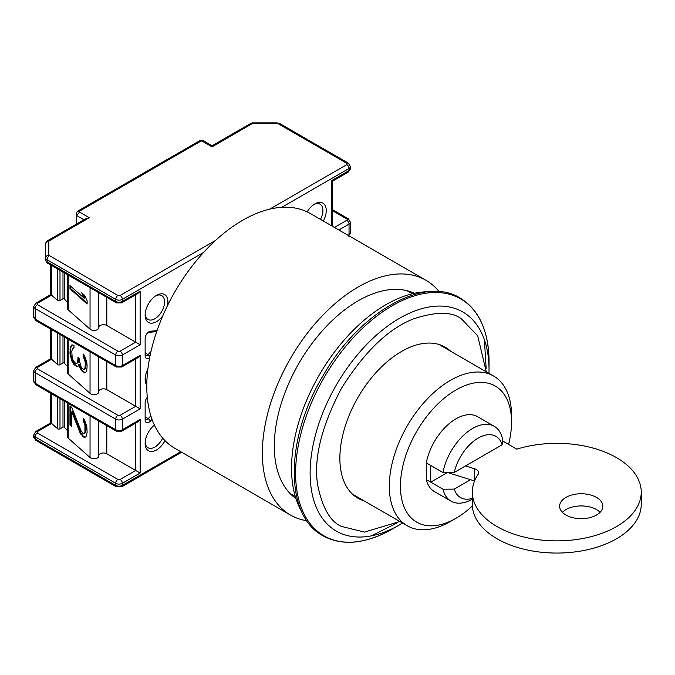 <?xml version="1.0" encoding="UTF-8"?>
<svg xmlns="http://www.w3.org/2000/svg" width="675" height="675" viewBox="0 0 675 675"><rect width="100%" height="100%" fill="white"/><g stroke="black" fill="none" stroke-linecap="round" stroke-linejoin="round"><path stroke-width="1.01" d="M596.514 497.399A21.608 12.471 0 0 0 572.965 494.691A21.608 12.471 0 0 0 559.626 506.216A21.608 12.471 0 0 0 565.954 515.033A21.608 12.471 0 0 0 589.503 517.742A21.608 12.471 0 0 0 602.842 506.216A21.608 12.471 0 0 0 596.514 497.399M600.083 512.308A21.608 12.471 0 0 0 596.514 509.583A21.608 12.471 0 0 0 562.376 512.308M465.488 465.944L474.5 468.745A7.855 4.539 180 0 1 476.331 469.53A7.855 4.539 180 0 1 478.634 472.736A7.855 4.539 180 0 1 478.094 474.39A84.468 48.769 0 0 0 472.323 492.1L472.323 504.292A84.468 48.769 0 0 0 497.062 538.777A84.468 48.769 0 0 0 589.106 549.349A84.468 48.769 0 0 0 641.25 504.292L641.25 492.1A84.468 48.769 0 0 0 616.511 457.625A84.468 48.769 0 0 0 516.822 449.145L502.276 440.741M472.323 492.1A84.468 48.769 0 0 0 497.062 526.584A84.468 48.769 0 0 0 589.106 537.157A84.468 48.769 0 0 0 641.25 492.1M474.559 480.954A7.855 4.539 0 0 0 474.5 480.938L474.5 468.745M448.116 472.492A3.932 2.27 0 0 0 449.407 473.133L474.5 480.938M484.397 339.753L486.143 368.364M396.807 523.108L371.149 535.908M402.562 523.066L392.318 529.04A136.78 78.967 -60 0 1 324.008 535.857A136.78 78.967 -60 0 1 302.948 426.279A136.78 78.967 -60 0 1 392.318 305.674A136.78 78.967 -60 0 1 460.637 298.856A136.78 78.967 -60 0 1 489.038 361.522A136.78 78.967 -60 0 1 488.97 365.833M301.641 511.481A133.574 77.119 -60 0 1 385.982 304.636A133.574 77.119 -60 0 1 428.49 291.76M450.588 351.202A87.21 50.355 120 0 0 445.146 347.152A87.21 50.355 120 0 0 401.532 351.464A87.21 50.355 120 0 0 344.562 428.321A87.21 50.355 120 0 0 357.927 498.209A87.21 50.355 120 0 0 364.163 500.901M472.373 505.946A78.57 45.36 -60 0 1 455.979 518.265L450.428 521.471A86.425 49.899 -60 0 1 407.211 525.758A86.425 49.899 -60 0 1 393.964 456.494A86.425 49.899 -60 0 1 450.428 380.337A86.425 49.899 -60 0 1 493.644 376.059A86.425 49.899 -60 0 1 511.54 415.623L511.54 422.035A78.57 45.36 -60 0 1 508.587 444.386M450.428 521.471L455.979 518.265A78.57 45.36 -60 0 1 400.427 486.186A78.57 45.36 -60 0 1 455.979 389.956A78.57 45.36 -60 0 1 511.54 422.035M426.288 462.915L442.96 472.534L454.267 472.424A35.353 20.41 -60 0 1 478.204 438.075A35.353 20.41 -60 0 1 502.141 444.783L502.343 438.252A43.217 24.95 120 0 0 494.26 426.313L477.588 416.686A43.217 24.95 120 0 0 455.979 418.829A43.217 24.95 120 0 0 426.288 462.915L426.288 479.596A43.217 24.95 120 0 0 434.379 491.535L451.043 501.162A43.217 24.95 120 0 0 472.323 499.205M494.26 426.313A43.217 24.95 120 0 0 472.652 428.448A43.217 24.95 120 0 0 442.96 472.534M426.288 479.596L442.96 489.215A43.217 24.95 120 0 0 451.043 501.162M430.734 465.48L430.734 482.161L447.474 472.5M470.542 479.706L454.267 489.105L442.96 489.215M472.323 498.395A35.353 20.41 -60 0 1 454.267 489.105M454.267 472.424L502.141 444.783M203.2 140.678L202.449 141.261L212.085 146.821L252.551 123.457A3.139 0.979 76.6 0 0 251.826 122.968L252.551 122.884L252.551 123.457A3.139 1.814 -120 0 0 250.982 123.297L212.085 145.758L212.085 146.821L212.085 145.758L203.369 140.729L199.682 140.729L77.439 211.3L79.667 211.081L79.667 212.144L76.52 215.468L76.52 224.024M149.698 357.581A5.501 3.172 -60 0 1 145.133 355.801L145.133 338.479A5.501 3.172 -60 0 1 149.023 331.746L149.023 331.746A5.501 3.172 -60 0 1 150.533 331.223L157.022 330.64M152.052 419.361L150.533 420.972A5.501 3.172 -60 0 1 145.133 419.951L145.133 402.629A5.501 3.172 -60 0 1 147.31 397.347M162.785 315.866A16.107 9.298 -60 0 1 156.524 321.637A16.107 9.298 -60 0 1 145.133 315.065A16.107 9.298 -60 0 1 156.524 295.338L156.524 295.338A16.107 9.298 -60 0 1 167.51 305.606M145.167 314.044A13.753 7.94 120 0 0 147.985 319.435A13.753 7.94 120 0 0 154.862 318.752A13.753 7.94 120 0 0 163.839 306.636A13.753 7.94 120 0 0 161.73 295.616A13.753 7.94 120 0 0 155.655 295.869M165.012 440.657A16.107 9.298 -60 0 1 156.524 449.947A16.107 9.298 -60 0 1 145.133 443.365A16.107 9.298 -60 0 1 154.406 425.09M145.167 442.344A13.753 7.94 120 0 0 147.985 447.736A13.753 7.94 120 0 0 154.862 447.061A13.753 7.94 120 0 0 162.641 438.067M307.15 211.857A16.107 9.298 -60 0 1 314.862 203.918L314.862 203.918A16.107 9.298 -60 0 1 325.274 205.723A16.107 9.298 -60 0 1 323.308 221.012M320.465 219.367A13.753 7.94 120 0 0 320.077 204.196A13.753 7.94 120 0 0 314.002 204.457M50.735 264.988L50.735 294.562L35.783 303.202A3.139 1.814 60 0 1 37.353 303.353L51.604 295.127L57.561 300.4A1.569 0.911 0 0 0 57.763 300.552A1.569 0.911 0 0 0 59.991 300.552L59.991 270.329M50.735 329.147L50.735 358.72L35.783 367.352A3.139 1.814 60 0 1 37.353 367.504L51.604 359.277L57.561 364.559A1.569 0.911 0 0 0 57.763 364.702A1.569 0.911 0 0 0 59.991 364.702L59.991 334.488M203.555 252.467L122.361 299.346L122.361 301.43L140.138 291.161L140.138 344.731L122.361 354.999L122.361 365.58L140.138 355.32L140.138 408.89L122.361 419.15L122.361 429.739L140.138 419.47L140.138 473.04L135.692 470.475L120.133 479.452A1.569 0.911 180 0 1 117.914 479.452L37.353 432.945L37.353 431.663L51.604 423.427L57.561 428.709A1.569 0.911 0 0 0 57.763 428.853A1.569 0.911 0 0 0 59.991 428.853L59.991 398.638M67.567 338.867L67.567 372.76A3.932 2.27 0 0 0 68.209 373.992L90.045 393.356A4.742 2.742 0 0 0 90.669 393.795A4.742 2.742 0 0 0 95.842 394.394A4.742 2.742 0 0 0 98.769 391.863A4.742 2.742 0 0 0 98.761 391.711L98.761 356.873L98.769 391.863M67.567 274.708L67.567 308.602A3.932 2.27 0 0 0 68.209 309.842L90.045 329.206A4.742 2.742 0 0 0 90.669 329.645A4.742 2.742 0 0 0 95.842 330.235A4.742 2.742 0 0 0 98.769 327.704A4.742 2.742 0 0 0 98.761 327.561L98.761 292.714M67.567 302.468L64.243 298.915A0.785 0.456 0 0 0 62.994 298.814L59.991 300.552M67.567 366.618L64.243 363.074A0.785 0.456 0 0 0 62.994 362.964L59.991 364.702M146.804 385.113A16.107 9.298 -60 0 1 145.133 379.215A16.107 9.298 -60 0 1 147.884 369.056M150.989 351.515L148.222 354.459A3.139 1.814 -60 0 1 145.783 355.312A3.139 1.814 -60 0 1 145.133 353.877M148.07 332.429A3.139 1.814 -60 0 1 148.222 332.404L156.676 331.644M150.863 415.8L148.222 418.61A3.139 1.814 -60 0 1 145.783 419.47A3.139 1.814 -60 0 1 145.133 418.027M145.167 378.236L146.838 383.248M331.256 225.602L331.256 180.824L332.176 181.356L348.384 171.998A3.139 1.814 -120 0 0 349.034 170.556L349.034 168.472L281.728 207.335M140.138 419.47L137.911 421.816L121.703 431.173L116.345 431.173A3.139 1.814 120 0 1 115.687 429.739L115.687 419.15A3.139 1.814 -60 0 1 117.914 415.302L37.353 368.795L37.353 367.504M140.138 408.89L135.692 406.316L120.133 415.302A3.139 1.814 60 0 1 122.361 419.15A4.717 2.725 180 0 1 115.687 419.15L35.134 372.642L35.134 383.223A4.717 2.725 0 0 1 33.75 381.299L33.75 370.718A4.717 2.725 180 0 0 35.134 372.642A3.139 1.814 -60 0 1 37.353 368.795M140.138 355.32L137.911 357.666L121.703 367.023L116.345 367.023A3.139 1.814 120 0 1 115.687 365.58L115.687 354.999A3.139 1.814 -60 0 1 117.914 351.152L37.353 304.636L37.353 303.353M140.138 344.731L135.692 342.166L120.133 351.152A3.139 1.814 60 0 1 122.361 354.999A4.717 2.725 180 0 1 115.687 354.999L35.134 308.483L35.134 319.073A4.717 2.725 0 0 1 33.75 317.149L33.75 306.56A4.717 2.725 180 0 0 35.134 308.483A3.139 1.814 -60 0 1 37.353 304.636M140.138 291.161L137.911 293.507L121.703 302.864L116.345 302.864A3.139 1.814 120 0 1 115.687 301.43L115.687 299.346A4.717 2.725 180 0 0 122.361 299.346A3.139 1.814 60 0 0 120.133 295.498L117.914 295.498A3.139 1.814 120 0 0 115.687 299.346L47.064 259.723L47.064 261.807A3.139 1.814 120 0 0 47.723 263.25L116.345 302.864M48.828 255.234A3.139 2.565 180 0 0 45.689 257.799L45.689 243.641A3.139 2.565 0 0 1 46.609 241.827A3.139 1.282 -129.2 0 1 46.845 241.211A3.139 1.282 -129.2 0 1 47.014 241.11A3.139 1.814 60 0 1 47.258 240.916L86.155 218.464L89.303 217.713L48.828 241.076L48.828 255.234L117.914 295.498M45.689 243.641L47.258 240.916A3.139 1.814 60 0 1 48.828 241.076A3.139 2.565 0 0 0 46.609 241.827M51.654 295.093L51.241 265.283M51.654 359.252L51.241 329.434M51.654 423.402L51.241 393.593M346.815 163.342A3.139 1.814 120 0 1 348.384 163.19L350.418 166.548A4.717 2.725 180 0 1 349.034 168.472A3.139 1.814 -120 0 0 346.815 164.624L346.815 163.342L278.193 123.719L252.551 123.457M98.769 455.507A4.717 2.725 0 0 1 101.832 453.161A4.717 2.725 0 0 1 106.802 453.794L135.692 470.475L135.692 423.098M67.567 403.017L67.567 436.911A3.932 2.27 0 0 0 68.209 438.151L90.045 457.507A4.742 2.742 0 0 0 95.369 458.637A4.742 2.742 0 0 0 98.769 456.013A4.742 2.742 0 0 0 98.761 455.861L98.761 421.023L98.769 456.013M67.567 430.768L64.243 427.224A0.785 0.456 0 0 0 62.994 427.123L59.991 428.853M98.769 391.357A4.717 2.725 0 0 1 101.832 389.011A4.717 2.725 0 0 1 106.802 389.644L135.692 406.316L135.692 358.948M98.769 327.206A4.717 2.725 0 0 1 101.832 324.861A4.717 2.725 0 0 1 106.802 325.485L135.692 342.166L135.692 294.798M83.936 219.746L76.52 215.468L76.52 212.895L77.439 211.3M202.449 141.261L199.851 140.678M84.94 432.506L84.94 425.022L83.118 420.727L83.118 418.061L84.578 419.884L86.763 426.102L87.126 432.312L86.037 436.683L84.578 437.527L83.118 436.767L79.827 432.253L71.803 411.775L71.803 426.743L69.981 425.123L69.981 405.877L71.803 407.498L80.924 430.549L83.118 433.561L85.598 432.262L84.206 433.46M79.464 360.83L80.924 366.398L82.384 368.761L84.206 369.309L84.94 368.356L85.303 363.867L84.94 360.872L83.118 356.577L83.118 353.902L84.578 355.733L86.763 361.952L87.126 366.019L86.763 370.507L86.037 371.993L84.578 372.845L80.924 369.605L78.739 364.458L78.005 366.483L76.908 366.584L73.988 364.525L71.803 360.982L69.981 353.489L70.343 347.397L71.803 344.942L73.988 345.279L73.988 347.954L72.529 348.266L71.803 351.363L72.166 357.564L73.263 360.669L75.448 363.15L76.908 363.378L77.642 362.416L78.005 357.396L79.464 358.687L79.464 360.83M87.126 300.797L87.126 304.003L69.981 288.799L69.981 285.593L84.206 298.207L81.658 292.731L84.578 295.321L87.126 300.797M49.292 255.876A3.139 1.814 120 0 0 47.064 259.723A4.717 2.725 0 0 1 45.689 257.799L45.689 259.883A4.717 2.725 180 0 0 47.064 261.807L115.687 301.43A4.717 2.725 0 0 0 122.361 301.43A3.139 1.814 60 0 1 121.703 302.864M85.303 428.017L85.961 427.773L85.961 429.907L85.303 430.152M85.961 429.907L85.598 432.262M70.639 406.46L70.639 424.879L69.981 425.123M70.639 424.879L71.803 425.908M79.827 432.253L80.485 432.008L72.461 411.522L71.803 411.775M80.485 432.008L81.582 434.042L80.924 434.295M81.582 434.042L83.042 435.873L82.384 436.126M83.042 435.873L83.776 436.523L83.118 436.767M83.776 436.523L85.109 437.214M83.776 418.88L83.776 420.483L83.118 420.727M83.776 420.483L84.864 422.525L84.206 422.769M84.864 422.525L85.598 424.777L84.94 425.022M85.598 424.777L85.961 427.773M78.663 357.978L78.663 359.286L78.005 359.53M78.663 359.286L78.3 362.171L77.642 362.416M78.3 362.171L76.908 363.378M73.988 347.608L73.263 347.844M72.309 344.9L71.069 345.904M71.727 345.651L70.343 347.397M71.002 347.144L70.639 348.958L69.981 349.211M70.639 348.958L70.639 353.236L69.981 353.489M70.639 353.236L71.002 355.7L70.343 355.944M71.002 355.7L71.727 358.484L71.069 358.729M71.727 358.484L72.461 360.737L71.803 360.982M72.461 360.737L73.558 362.779L72.9 363.023M73.558 362.779L74.647 364.281L73.988 364.525M74.647 364.281L76.106 365.572L75.448 365.825M76.106 365.572L77.566 366.331L76.908 366.584M77.566 366.331L78.072 366.289M79.827 367.563L80.485 367.318L79.397 364.213L78.739 364.458M80.485 367.318L81.582 369.36L80.924 369.605M81.582 369.36L83.042 371.183L82.384 371.436M83.042 371.183L83.776 371.832L83.118 372.085M83.776 371.832L85.109 372.532M83.776 354.729L83.776 356.332L83.118 356.577M83.776 356.332L84.864 358.366L84.206 358.619M84.864 358.366L85.598 360.619L84.94 360.872M85.598 360.619L85.961 363.614L85.303 363.867M85.961 363.614L85.961 365.757L85.303 366.002M85.961 365.757L85.598 368.103L84.94 368.356M85.598 368.103L84.206 369.309M69.981 288.799L70.639 288.546L87.126 303.168M82.974 293.903L84.864 297.962L84.206 298.207M70.639 286.175L70.639 288.546M414.391 293.288A118.64 68.496 120 0 0 358.197 300.788A118.64 68.496 120 0 0 281.543 402.553A118.64 68.496 120 0 0 295.903 498.504M439.138 291.668A135.532 78.249 120 0 0 425.967 280.285L310.407 213.562A135.532 78.249 120 0 0 242.637 220.278A135.532 78.249 120 0 0 154.094 339.711A135.532 78.249 120 0 0 174.876 448.318L290.436 515.033A135.532 78.249 120 0 0 306.88 520.746M425.967 280.285A135.532 78.249 120 0 0 358.197 286.993A135.532 78.249 120 0 0 269.654 406.426A135.532 78.249 120 0 0 290.436 515.033M449.407 473.133L449.407 472.475M392.318 529.04L399.583 524.846A126.512 73.043 -60 0 1 336.403 531.158A126.512 73.043 -60 0 1 316.913 429.806A126.512 73.043 -60 0 1 399.583 318.254A126.512 73.043 -60 0 1 462.763 311.943A126.512 73.043 -60 0 1 489.038 369.9L489.038 361.522C488.675 330.817 479.048 309.665 460.156 298.046L460.08 298.004C423.925 275.341 359.463 312.204 323.595 374.802C285.01 437.915 284.141 515.422 322.912 535.756L322.996 535.807C342.487 546.311 365.597 544.05 392.318 529.04L392.318 529.04A136.78 78.967 -60 0 0 392.327 529.04M399.836 521.497L364.475 532.077L341.618 526.466C330.396 521.834 322.414 508.005 317.647 484.962C313.512 458.553 321.486 426.279 341.575 388.142C364.542 351.658 388.488 328.582 413.429 318.929C435.772 311.496 451.761 311.47 461.388 318.853L477.714 335.838L486.262 371.798M57.561 300.4L57.561 268.928M57.561 364.559L57.561 333.087M57.561 428.709L57.561 397.238M90.045 393.356L90.045 351.844M90.045 329.206L90.045 287.685M64.243 272.793L64.243 298.915M64.243 336.943L64.243 363.074M180.723 451.693L122.361 485.384A3.139 1.814 60 0 1 121.703 486.827L181.643 452.225M140.138 473.04L122.361 483.3L122.361 485.384A4.717 2.725 180 0 1 115.687 485.384A3.139 1.814 120 0 0 116.345 486.827L121.703 486.827M35.134 438.877A3.139 1.814 120 0 0 35.783 440.319L33.75 436.953A4.717 2.725 180 0 0 35.134 438.877L115.687 485.384L115.687 483.3L35.134 436.792L35.134 438.877M348.038 235.288L349.034 234.714L349.034 224.125L338.867 229.998M331.256 180.824L349.034 170.556A4.717 2.725 0 0 0 350.418 168.632L350.418 166.548M120.133 479.452A3.139 1.814 60 0 1 122.361 483.3A4.717 2.725 180 0 1 115.687 483.3A3.139 1.814 120 0 1 117.914 479.452M37.353 432.945A3.139 1.814 120 0 0 35.134 436.792A4.717 2.725 180 0 1 33.75 434.869L33.75 436.953M145.133 352.679L149.968 356.24M150.533 331.223L148.222 332.404M145.133 416.829L148.222 418.61L150.533 420.972M346.815 164.624L269.663 209.166M215.612 240.368L120.133 295.498M348.798 235.727A3.139 1.814 -120 0 0 349.034 234.714A4.717 2.725 0 0 0 350.418 232.791L350.418 222.202A4.717 2.725 180 0 1 349.034 224.125A3.139 1.814 -120 0 0 346.815 220.278L334.42 227.433M33.75 381.299L35.783 384.666A3.139 1.814 -60 0 1 35.134 383.223L115.687 429.739A4.717 2.725 0 0 0 122.361 429.739A3.139 1.814 60 0 1 121.703 431.173M33.75 317.149L35.783 320.507A3.139 1.814 -60 0 1 35.134 319.073L115.687 365.58A4.717 2.725 0 0 0 122.361 365.58A3.139 1.814 60 0 1 121.703 367.023M37.353 431.663A3.139 1.814 -120 0 0 35.783 431.502L33.75 434.869M332.176 210.541L346.815 218.995A1.569 0.911 180 0 1 346.815 220.278M200.61 141.261L79.667 211.081M79.667 212.144L89.303 217.713M350.418 222.202L348.384 218.835A3.139 1.814 120 0 0 346.815 218.995M106.802 453.794L106.802 425.663M120.133 415.302A1.569 0.911 180 0 1 117.914 415.302M106.802 389.644L106.802 361.513M120.133 351.152A1.569 0.911 180 0 1 117.914 351.152M106.802 325.485L106.802 297.363M277.079 123.457L277.079 122.884L252.551 122.884M278.193 123.719A3.139 1.814 -60 0 1 279.762 123.567L277.079 122.884M68.209 403.388L68.209 438.151M90.045 457.507L90.045 415.994M68.209 339.23L68.209 373.992M68.209 275.079L68.209 309.842M62.994 272.067L62.994 298.814M62.994 336.226L62.994 362.964M62.994 400.376L62.994 427.123M64.243 401.093L64.243 427.224M295.287 496.522L290.039 493.493M412.358 293.743L407.109 290.714M489.038 369.9L488.987 373.368M407.211 525.758L352.485 494.159M493.644 376.059L438.91 344.461M116.345 486.827L35.783 440.319M332.176 226.133L332.176 181.356M35.783 431.502L50.735 422.871L50.735 393.297M251.826 122.968L250.982 123.297M348.384 171.998L350.418 168.632M350.418 232.791L348.384 236.149M35.783 303.202L33.75 306.56M35.783 367.352L33.75 370.718M332.176 209.478L348.384 218.835M348.384 163.19L279.762 123.567M35.783 384.666L116.345 431.173M35.783 320.507L116.345 367.023M47.723 263.25C47.132 263.554 46.457 262.432 45.689 259.883M98.769 327.704L98.769 292.722"/></g></svg>
